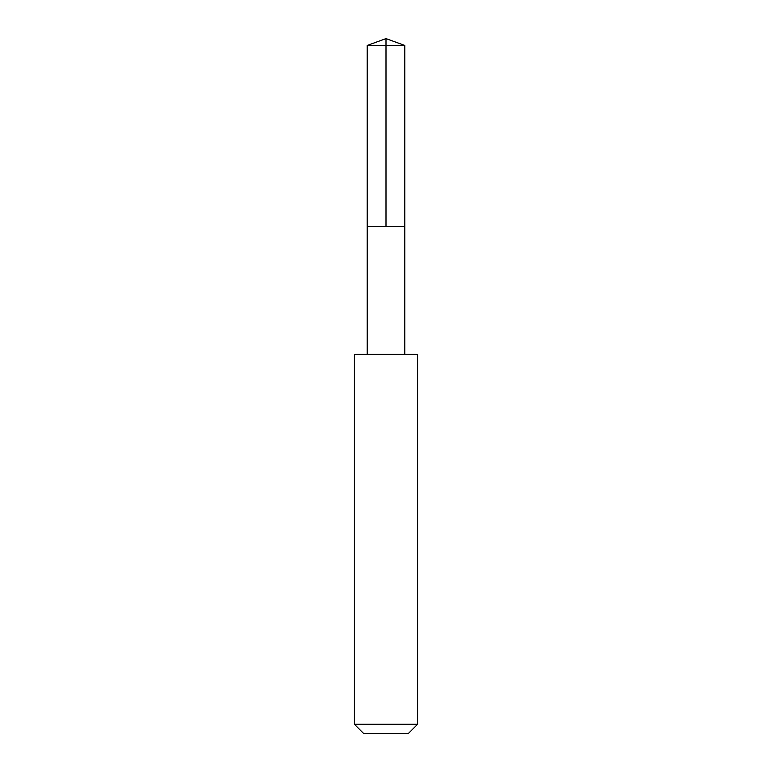 <?xml version="1.0" encoding="UTF-8"?>
<svg xmlns="http://www.w3.org/2000/svg" width="772" height="772" viewBox="0 0 772 772"><rect width="100%" height="100%" fill="white"/><g stroke="black" fill="none" stroke-linecap="round" stroke-linejoin="round"><path stroke-width="1.16" d="M367.211 226.514L404.789 226.514L404.789 45.442L367.211 45.442L367.211 226.514L404.789 226.514L404.779 354.396L367.221 354.396L367.211 226.514M372.866 354.416L354.416 354.416L354.416 724.281L417.584 724.281L417.584 354.416L372.866 354.416M417.584 724.281L408.465 733.4L363.535 733.4L354.416 724.281M386 226.514L386 38.6L367.211 45.442M386 38.6L404.789 45.442M367.221 354.396L354.416 354.416M404.779 354.396L417.584 354.416"/></g></svg>

